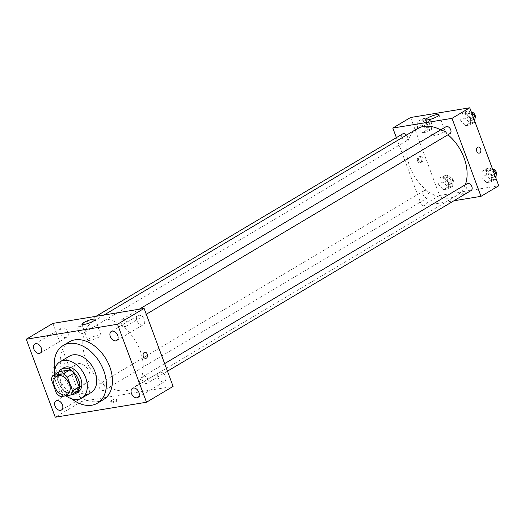 <?xml version="1.0" encoding="UTF-8"?>
<svg xmlns="http://www.w3.org/2000/svg" width="525" height="525" viewBox="0 0 525 525"><rect width="100%" height="100%" fill="white"/><g stroke="black" fill="none" stroke-linecap="round" stroke-linejoin="round"><path stroke-width="0.39" stroke-dasharray="2.62 1.97" d="M89.329 372.159A10.592 7.225 59.3 0 1 87.347 382.476A10.592 7.225 59.3 0 1 75.725 377.068A10.592 7.225 59.3 0 1 76.519 364.271A10.592 7.225 59.3 0 1 89.329 372.159M77.739 391L67.358 392.7L60.703 396.664M67.358 392.7A13.67 9.325 59.3 0 1 63.151 389.445L56.497 393.402M59.502 371.582A13.67 9.325 59.3 0 0 58.065 375.769L63.151 389.445M58.747 372.035A14.123 9.634 -120.7 0 0 60.342 386.216A14.123 9.634 -120.7 0 0 72.043 394.387M78.061 392.109A14.123 9.634 59.3 0 1 75.672 392.969A14.123 9.634 59.3 0 1 61.694 383.27A14.123 9.634 59.3 0 1 63.623 367.835M58.065 375.769L51.411 379.726M54.39 374.627A21.184 14.451 -120.7 0 0 65.94 395.804M69.438 356.16A21.184 14.451 -120.7 0 0 66.544 379.312A21.184 14.451 -120.7 0 0 87.518 393.855A21.184 14.451 -120.7 0 0 91.101 392.569M54.672 370.112A33.541 22.877 -120.7 0 0 71.794 398.888M103.517 399.558A33.541 22.877 59.3 0 1 97.853 401.599A33.541 22.877 59.3 0 1 64.641 378.571A33.541 22.877 59.3 0 1 69.221 341.906M62.377 327.83A5.296 3.609 59.3 0 1 67.62 331.465A5.296 3.609 59.3 0 1 66.892 337.253A5.296 3.609 59.3 0 1 61.084 334.55A5.296 3.609 59.3 0 1 61.478 328.151A5.296 3.609 59.3 0 1 62.377 327.83M138.817 315.282A5.296 3.609 59.3 0 1 144.06 318.918A5.296 3.609 59.3 0 1 143.338 324.706A5.296 3.609 59.3 0 1 137.524 322.002A5.296 3.609 59.3 0 1 137.924 315.604A5.296 3.609 59.3 0 1 138.817 315.282M159.987 372.212A5.296 3.609 59.3 0 1 165.231 375.848A5.296 3.609 59.3 0 1 164.509 381.636A5.296 3.609 59.3 0 1 158.694 378.932A5.296 3.609 59.3 0 1 159.095 372.533A5.296 3.609 59.3 0 1 159.987 372.212M83.547 384.759A5.296 3.609 59.3 0 1 88.791 388.395A5.296 3.609 59.3 0 1 88.062 394.183A5.296 3.609 59.3 0 1 82.254 391.479A5.296 3.609 59.3 0 1 82.648 385.081A5.296 3.609 59.3 0 1 83.547 384.759M98.831 335.035A7.061 1.332 159.6 0 1 101.017 335.213A7.061 1.332 159.6 0 1 94.861 338.927A7.061 1.332 159.6 0 1 87.78 340.134A7.061 1.332 159.6 0 1 91.488 337.437A7.061 1.332 159.6 0 1 98.831 335.035M52.874 323.393L81.874 401.376L55.25 417.211M81.874 401.376L173.112 386.4M112.028 402.157A3.091 0.584 159.6 0 1 115.126 400.877A3.091 0.584 159.6 0 1 117.075 400.726A3.091 0.584 159.6 0 1 114.384 402.353A3.091 0.584 159.6 0 1 111.287 402.878A3.091 0.584 159.6 0 1 112.028 402.157M111.418 400.523A3.091 0.584 159.6 0 1 114.516 399.243A3.091 0.584 159.6 0 1 116.471 399.092A3.091 0.584 159.6 0 1 113.781 400.713A3.091 0.584 159.6 0 1 110.677 401.244A3.091 0.584 159.6 0 1 111.418 400.523M145.806 358.372L145.799 358.372A3.091 2.179 -99.3 0 1 143.148 355.681A3.091 2.179 -99.3 0 1 144.802 352.275L144.802 352.275M52.119 371.457A3.091 2.179 80.7 0 0 54.561 373.347A3.091 2.179 80.7 0 0 56.214 369.948A3.091 2.179 80.7 0 0 53.563 367.251A3.091 2.179 80.7 0 0 52.119 371.457M52.126 371.457A3.091 2.179 80.7 0 0 54.567 373.347A3.091 2.179 80.7 0 0 56.214 369.948A3.091 2.179 80.7 0 0 53.563 367.251A3.091 2.179 80.7 0 0 52.126 371.457M79.446 326.327A3.97 2.704 59.3 0 1 83.58 329.523A3.97 2.704 59.3 0 1 82.838 333.388A3.97 2.704 59.3 0 1 78.481 331.36A3.97 2.704 59.3 0 1 78.776 326.563A3.97 2.704 59.3 0 1 79.446 326.327M143.824 376.163A3.97 2.704 59.3 0 1 147.952 379.358A3.97 2.704 59.3 0 1 147.21 383.224A3.97 2.704 59.3 0 1 142.852 381.196A3.97 2.704 59.3 0 1 143.154 376.399A3.97 2.704 59.3 0 1 143.824 376.163M104.751 386.446A3.97 2.704 59.3 0 1 104.009 390.311A3.97 2.704 59.3 0 1 99.652 388.29A3.97 2.704 59.3 0 1 99.947 383.493A3.97 2.704 59.3 0 1 104.751 386.446M122.653 319.233A3.97 2.704 59.3 0 1 126.584 321.956A3.97 2.704 59.3 0 1 126.039 326.294A3.97 2.704 59.3 0 1 121.236 323.341A3.97 2.704 59.3 0 1 121.984 319.476A3.97 2.704 59.3 0 1 122.653 319.233M140.123 350.444A38.837 26.486 59.3 0 1 132.851 388.27A38.837 26.486 59.3 0 1 90.228 368.438A38.837 26.486 59.3 0 1 93.142 321.517A38.837 26.486 59.3 0 1 140.123 350.444M465.347 184.728A38.837 26.486 59.3 0 1 456.763 195.569A38.837 26.486 59.3 0 1 414.146 175.737A38.837 26.486 59.3 0 1 417.053 128.822M440.685 129.878A38.837 26.486 59.3 0 1 447.956 134.787M445.896 126.774A3.97 2.704 -120.7 0 0 445.154 130.64A3.97 2.704 -120.7 0 0 449.951 133.599M428.663 193.751A3.97 2.704 59.3 0 1 427.921 197.617A3.97 2.704 59.3 0 1 423.563 195.589A3.97 2.704 59.3 0 1 423.865 190.792A3.97 2.704 59.3 0 1 428.663 193.751M471.122 190.523A3.97 2.704 59.3 0 1 466.771 188.495A3.97 2.704 59.3 0 1 467.066 183.704M406.488 135.109A3.97 2.704 59.3 0 1 407.492 136.822A3.97 2.704 59.3 0 1 406.75 140.687A3.97 2.704 59.3 0 1 402.393 138.659A3.97 2.704 59.3 0 1 402.695 133.868M396.375 137.629L421.818 206.043L453.882 200.78M410.563 117.502L439.569 195.484L421.818 206.043M439.569 195.484L498.75 185.771M465.767 193.574A3.091 0.584 -20.4 0 0 466.508 192.852A3.091 0.584 -20.4 0 0 463.411 193.377A3.091 0.584 -20.4 0 0 460.714 195.005A3.091 0.584 -20.4 0 0 462.669 194.854A3.091 0.584 -20.4 0 0 465.767 193.574A3.091 0.584 -20.4 0 0 466.508 192.846A3.091 0.584 -20.4 0 0 463.404 193.377A3.091 0.584 -20.4 0 0 460.714 194.998A3.091 0.584 -20.4 0 0 462.669 194.847A3.091 0.584 -20.4 0 0 465.767 193.567M417.867 121.439L417.487 127.536L422.093 132.812L427.074 131.998L427.455 125.902L422.848 120.625L417.867 121.439L417.487 127.536L422.093 132.812L427.074 131.998L427.455 125.902L422.848 120.625L417.867 121.439L422.303 118.801L421.923 124.897L426.53 130.174L431.517 129.353L431.891 123.263L427.284 117.987L422.303 118.801M482.239 171.275L481.865 177.371L486.472 182.648L491.452 181.834L491.827 175.737L487.22 170.461L482.239 171.275L481.865 177.371L486.472 182.648L491.452 181.834L491.827 175.737L487.22 170.461L482.239 171.275L486.675 168.637L486.301 174.733L490.908 180.009L495.889 179.189L495.948 178.238M439.038 178.369L438.657 184.465L443.264 189.742L448.245 188.921L448.626 182.825L444.019 177.548L439.038 178.369L438.657 184.465L443.264 189.742L448.245 188.921L448.626 182.825L444.019 177.548L439.038 178.369L443.474 175.731L443.093 181.821L447.7 187.103L452.688 186.283L453.062 180.187L448.455 174.91L443.474 175.731M461.068 114.352L460.694 120.448L465.294 125.724L470.282 124.904L470.656 118.807L466.049 113.531L461.068 114.352L460.694 120.448L465.294 125.724L470.282 124.904L470.656 118.807L466.049 113.531L461.068 114.352L465.504 111.713L465.13 117.803L469.737 123.086L474.718 122.266L474.777 121.308M417.578 160.945A3.091 2.179 80.7 0 0 420.02 162.842A3.091 2.179 80.7 0 0 421.673 159.442A3.091 2.179 80.7 0 0 419.022 156.745A3.091 2.179 80.7 0 0 417.578 160.945M479.2 153.129L479.2 153.129A3.091 2.179 -99.3 0 1 476.549 150.432A3.091 2.179 -99.3 0 1 478.203 147.033L478.203 147.033M418.819 160.742A3.091 2.179 80.7 0 0 421.26 162.638A3.091 2.179 80.7 0 0 422.914 159.239A3.091 2.179 80.7 0 0 420.262 156.542A3.091 2.179 80.7 0 0 418.819 160.742M443.212 132.287A7.061 1.332 159.6 0 1 436.124 135.207A7.061 1.332 159.6 0 1 431.662 135.555A7.061 1.332 159.6 0 1 437.817 131.847A7.061 1.332 159.6 0 1 444.898 130.633A7.061 1.332 159.6 0 1 443.212 132.287M471.214 111.72L470.485 110.893L465.504 111.713M472.881 116.53A3.97 2.704 59.3 0 1 472.139 120.396A3.97 2.704 59.3 0 1 467.788 118.374A3.97 2.704 59.3 0 1 468.083 113.577A3.97 2.704 59.3 0 1 472.881 116.53M465.13 117.803L460.694 120.448M469.737 123.086L465.294 125.724M474.718 122.266L470.282 124.904M473.268 117.259L470.656 118.807M470.485 110.893L466.049 113.531M474.948 118.525A3.97 2.704 59.3 0 1 474.357 119.077A3.97 2.704 59.3 0 1 470.006 117.055A3.97 2.704 59.3 0 1 470.302 112.258A3.97 2.704 59.3 0 1 471.45 111.989M429.68 123.624A3.97 2.704 59.3 0 1 428.938 127.49A3.97 2.704 59.3 0 1 424.581 125.462A3.97 2.704 59.3 0 1 424.876 120.671A3.97 2.704 59.3 0 1 429.68 123.624M421.923 124.897L417.487 127.536M426.53 130.174L422.093 132.812M431.517 129.353L427.074 131.998M431.891 123.263L427.455 125.902M427.284 117.987L422.848 120.625M431.898 122.305A3.97 2.704 59.3 0 1 431.156 126.171A3.97 2.704 59.3 0 1 426.799 124.143A3.97 2.704 59.3 0 1 427.101 119.352A3.97 2.704 59.3 0 1 431.898 122.305M492.384 168.65L491.656 167.823L486.675 168.637M494.051 173.46A3.97 2.704 59.3 0 1 493.31 177.325A3.97 2.704 59.3 0 1 488.959 175.298A3.97 2.704 59.3 0 1 489.254 170.507A3.97 2.704 59.3 0 1 494.051 173.46M486.301 174.733L481.865 177.371M490.908 180.009L486.472 182.648M495.889 179.189L491.452 181.834M494.438 174.182L491.827 175.737M491.656 167.823L487.22 170.461M496.118 175.455A3.97 2.704 59.3 0 1 495.528 176.006A3.97 2.704 59.3 0 1 491.177 173.978A3.97 2.704 59.3 0 1 491.472 169.188A3.97 2.704 59.3 0 1 492.621 168.919M450.85 180.554A3.97 2.704 59.3 0 1 450.109 184.413A3.97 2.704 59.3 0 1 445.751 182.392A3.97 2.704 59.3 0 1 446.053 177.594A3.97 2.704 59.3 0 1 450.85 180.554M443.093 181.821L438.657 184.465M447.7 187.103L443.264 189.742M452.688 186.283L448.245 188.921M453.062 180.187L448.626 182.825M448.455 174.91L444.019 177.548M453.068 179.228A3.97 2.704 59.3 0 1 452.327 183.094A3.97 2.704 59.3 0 1 447.969 181.073A3.97 2.704 59.3 0 1 448.271 176.275A3.97 2.704 59.3 0 1 453.068 179.228M67.384 394.354L87.347 382.476M56.549 376.149L76.519 364.271M40.267 353.095L66.892 337.253M34.853 343.993L61.478 328.151M116.714 340.548L143.338 324.706M111.3 331.446L137.924 315.604M137.885 397.471L164.509 381.636M132.471 388.369L159.095 372.533M61.438 410.018L88.062 394.183M56.024 400.916L82.648 385.081M81.893 324.306L87.78 340.134M95.13 319.384L101.017 335.213M110.677 401.244L111.287 402.878M116.471 399.092L117.075 400.726M104.134 314.98L93.142 321.517M456.763 195.569L132.851 388.27M126.039 326.294L146.285 314.252M121.984 319.476L139.223 309.218M423.865 190.792L99.947 383.493M427.921 197.617L104.009 390.311M164.64 363.615L143.154 376.399M167.455 371.182L147.21 383.224M96.016 316.312L78.776 326.563M406.75 140.687L82.838 333.388M420.262 156.542L419.022 156.745M421.26 162.638L420.02 162.842M444.898 130.633L439.012 114.804M431.662 135.555L425.775 119.726M470.302 112.258L468.083 113.577M474.357 119.077L472.139 120.396M427.101 119.352L424.876 120.671M431.156 126.171L428.938 127.49M491.472 169.188L489.254 170.507M495.528 176.006L493.31 177.325M448.271 176.275L446.053 177.594M452.327 183.094L450.109 184.413"/><path stroke-width="0.79" d="M69.366 384.038A10.592 7.225 59.3 0 1 67.384 394.354A10.592 7.225 59.3 0 1 55.755 388.946A10.592 7.225 59.3 0 1 56.549 376.149A10.592 7.225 59.3 0 1 69.366 384.038M63.23 373.839L52.848 375.546A13.67 9.325 59.3 0 0 51.411 379.726L56.497 393.402A13.67 9.325 59.3 0 0 60.703 396.664L71.085 394.958A13.67 9.325 59.3 0 0 72.522 390.777L67.436 377.094A13.67 9.325 59.3 0 0 63.23 373.839L69.884 369.882L59.502 371.582L52.848 375.546M72.522 390.777L79.177 386.813A13.67 9.325 59.3 0 1 77.739 391L71.085 394.958M79.177 386.813L74.091 373.137L67.436 377.094M69.884 369.882A13.67 9.325 59.3 0 1 74.091 373.137M72.043 394.387A14.123 9.634 -120.7 0 0 73.454 394.288A14.123 9.634 -120.7 0 0 75.843 393.428A14.123 9.634 -120.7 0 0 76.899 376.366A14.123 9.634 -120.7 0 0 61.405 369.154A14.123 9.634 -120.7 0 0 58.747 372.035M61.405 369.154L63.623 367.835A14.123 9.634 59.3 0 1 80.706 378.354A14.123 9.634 59.3 0 1 78.061 392.109L75.843 393.428M65.94 395.804A21.184 14.451 -120.7 0 0 78.094 399.466A21.184 14.451 -120.7 0 0 81.67 398.173A21.184 14.451 -120.7 0 0 83.258 372.586A21.184 14.451 -120.7 0 0 60.014 361.764A21.184 14.451 -120.7 0 0 54.39 374.627M81.67 398.173L91.101 392.569A21.184 14.451 -120.7 0 0 92.689 366.975A21.184 14.451 -120.7 0 0 69.438 356.16L60.014 361.764M71.794 398.888A33.541 22.877 -120.7 0 0 91.75 405.228A33.541 22.877 -120.7 0 0 97.414 403.187A33.541 22.877 -120.7 0 0 99.934 362.663A33.541 22.877 -120.7 0 0 63.125 345.542A33.541 22.877 -120.7 0 0 54.672 370.112M63.125 345.542L69.221 341.906A33.541 22.877 59.3 0 1 109.797 366.89A33.541 22.877 59.3 0 1 103.517 399.558L97.414 403.187M35.752 343.672A5.296 3.609 59.3 0 1 40.996 347.307A5.296 3.609 59.3 0 1 40.267 353.095A5.296 3.609 59.3 0 1 34.46 350.392A5.296 3.609 59.3 0 1 34.853 343.993A5.296 3.609 59.3 0 1 35.752 343.672M112.193 331.124A5.296 3.609 59.3 0 1 117.436 334.76A5.296 3.609 59.3 0 1 116.714 340.548A5.296 3.609 59.3 0 1 110.906 337.844A5.296 3.609 59.3 0 1 111.3 331.446A5.296 3.609 59.3 0 1 112.193 331.124M133.363 388.047A5.296 3.609 59.3 0 1 138.607 391.683A5.296 3.609 59.3 0 1 137.885 397.471A5.296 3.609 59.3 0 1 132.077 394.767A5.296 3.609 59.3 0 1 132.471 388.369A5.296 3.609 59.3 0 1 133.363 388.047M56.923 400.595A5.296 3.609 59.3 0 1 62.167 404.23A5.296 3.609 59.3 0 1 61.438 410.018A5.296 3.609 59.3 0 1 55.63 407.315A5.296 3.609 59.3 0 1 56.024 400.916A5.296 3.609 59.3 0 1 56.923 400.595M55.25 417.211L146.495 402.235L117.488 324.253L26.25 339.229L55.25 417.211M146.495 402.235L173.112 386.4L144.112 308.418L52.874 323.393L26.25 339.229M144.112 308.418L117.488 324.253M92.945 319.2A7.061 1.332 159.6 0 1 95.13 319.384A7.061 1.332 159.6 0 1 88.974 323.092A7.061 1.332 159.6 0 1 81.893 324.306A7.061 1.332 159.6 0 1 85.601 321.602A7.061 1.332 159.6 0 1 92.945 319.2M144.802 352.275A3.091 2.179 -99.3 0 1 147.243 354.172A3.091 2.179 -99.3 0 1 145.806 358.372A3.091 2.179 -99.3 0 1 143.148 355.681A3.091 2.179 -99.3 0 1 144.802 352.275A3.091 2.179 -99.3 0 1 147.243 354.172A3.091 2.179 -99.3 0 1 145.799 358.372M447.956 134.787A38.837 26.486 59.3 0 1 464.034 157.743A38.837 26.486 59.3 0 1 465.347 184.728M104.134 314.98L417.053 128.822A38.837 26.486 59.3 0 1 440.685 129.878M146.285 314.252L449.951 133.599A3.97 2.704 -120.7 0 0 450.253 128.802A3.97 2.704 -120.7 0 0 445.896 126.774L139.223 309.218M164.64 363.615L467.066 183.704A3.97 2.704 59.3 0 1 471.87 186.657A3.97 2.704 59.3 0 1 471.122 190.523L167.455 371.182M96.016 316.312L402.695 133.868A3.97 2.704 59.3 0 1 406.488 135.109M453.882 200.78L480.998 196.33L451.999 118.348L392.818 128.061L396.375 137.629M392.818 128.061L410.563 117.502L469.75 107.789L498.75 185.771L480.998 196.33M469.75 107.789L451.999 118.348M437.325 116.458A7.061 1.332 159.6 0 1 430.238 119.378A7.061 1.332 159.6 0 1 425.775 119.726A7.061 1.332 159.6 0 1 431.924 116.012A7.061 1.332 159.6 0 1 439.012 114.804A7.061 1.332 159.6 0 1 437.325 116.458M478.203 147.033A3.091 2.179 -99.3 0 1 480.644 148.923A3.091 2.179 -99.3 0 1 479.2 153.129A3.091 2.179 -99.3 0 1 476.549 150.432A3.091 2.179 -99.3 0 1 478.203 147.033A3.091 2.179 -99.3 0 1 480.644 148.923A3.091 2.179 -99.3 0 1 479.2 153.129M474.777 121.308L475.092 116.169L471.214 111.72M475.092 116.169L473.268 117.259M471.45 111.989A3.97 2.704 59.3 0 1 475.099 115.211A3.97 2.704 59.3 0 1 474.948 118.525M495.948 178.238L496.263 173.099L492.384 168.65M496.263 173.099L494.438 174.182M492.621 168.919A3.97 2.704 59.3 0 1 496.276 172.141A3.97 2.704 59.3 0 1 496.118 175.455"/></g></svg>
